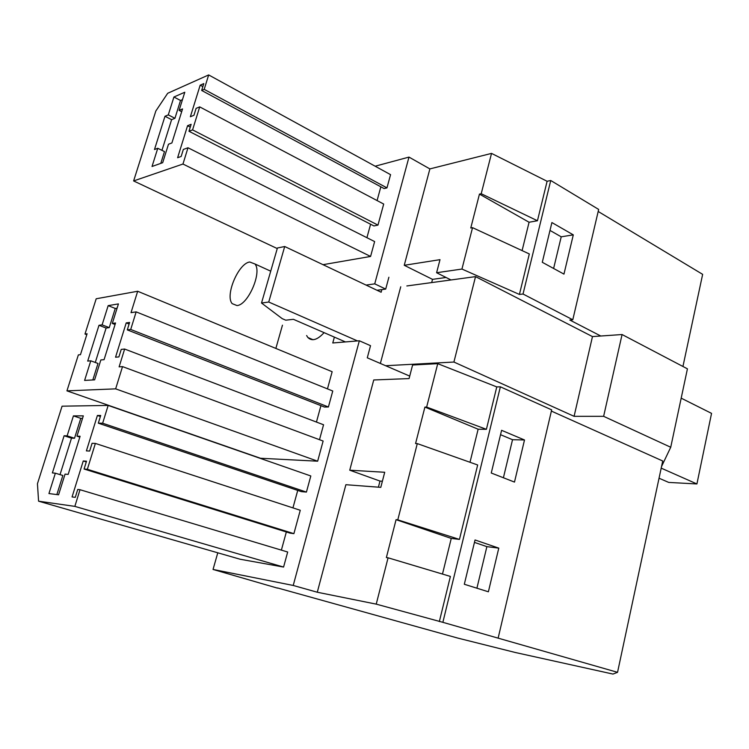<?xml version="1.0" encoding="UTF-8"?>
<svg xmlns="http://www.w3.org/2000/svg" width="749" height="749" viewBox="0 0 749 749"><rect width="100%" height="100%" fill="white"/><g stroke="black" fill="none" stroke-linecap="round" stroke-linejoin="round"><path stroke-width="1.12" d="M439.335 621.595L450.392 576.43L388.076 557.808L376.232 604.134L442.865 622.325L617.541 672.321L662.725 461L551.376 411.079M376.232 604.134L317.286 592.234L345.879 484.706L380.792 487.356L384.714 472.273L349.746 470.194L379.986 481.064L378.395 487.178M617.541 672.321L612.982 674.072L515.172 652.463L457.92 638.12L277.523 587.937M388.076 557.808L386.372 557.556L396.071 519.675L451.254 538.409L442.481 574.062M396.071 519.675L397.785 519.862L417.296 443.605L415.564 443.558L424.908 407.091L426.64 407.072L437.744 363.668L412.605 365.006L409.076 378.582L373.742 379.968L349.746 470.194M397.785 519.862L459.455 539.411L451.254 538.409M80.012 489.715L74.844 506.38L38.574 501.184L37.45 483.723L62.073 406.183L108.165 405.424L102.65 423.222L98.316 423.176L100.712 415.48L97.407 415.48L86.397 450.889L89.655 451.067L92.071 443.296L95.376 443.427L87.352 469.295L84.075 469.024L86.51 461.206L83.251 460.972L72.063 496.933L75.284 497.345L77.737 489.453L80.012 489.715L287.682 552.013L283.581 567.059L74.844 506.38M64.114 435.759L52.383 472.919L55.36 473.199L48.938 493.563L58.581 494.799L65.069 474.108L68.168 474.398L80.096 436.264L76.96 436.161L83.326 415.873L73.421 415.882L67.129 435.852L64.114 435.759L71.492 438.156L74.525 438.259L80.77 418.354L82.54 418.363M60.032 474.623L71.492 438.156M55.36 473.199L62.85 475.484L56.858 494.574M67.129 435.852L74.525 438.259M73.421 415.882L80.77 418.354M76.96 436.161L79.834 437.107M476.907 588.208L486.878 546.639L474.454 542.388M86.285 461.927L83.251 460.972M286.343 531.977L281.381 550.122M283.581 567.059L240.148 559.241L38.574 501.184M102.65 423.222L306.425 492.084L310.816 475.971L108.165 405.424M306.425 492.084L301.351 491.634L98.316 423.176M100.394 416.5L97.407 415.48M297.728 490.417L292.943 507.888M84.075 469.024L290.022 533.119L293.898 533.653L300.265 510.275L95.376 443.427M293.898 533.653L87.352 469.295M277.467 588.134L213.044 569.446L217.781 552.799M498.778 548.128L488.385 591.794L464.314 584.257L475.044 539.973L498.778 548.128L486.878 546.639M317.286 592.234L293.224 585.456L213.044 569.446M366.074 285.088L374.734 283.852L408.982 157.093L375.165 166.203M275.857 348.425L282.457 325.188M293.224 585.456L359.342 340.776L332.762 342.976L334.372 337.116M86.79 334.709L84.993 334.026L96.2 298.767L137.676 291.258L332.153 371.719L327.463 388.881M137.676 291.258L131.019 312.661L136.159 311.874L332.762 391.015L328.408 406.988L130.71 329.466L127.293 329.897L129.605 322.435L126.216 322.903L115.543 357.207L118.894 356.917L121.235 349.39L124.634 349.043L119.11 366.86L122.527 366.607L115.646 388.853L66.942 390.856L78.364 354.904L80.452 354.698L87.09 333.754L84.993 334.026M127.293 329.897L324.457 407.035L328.408 406.988M320.928 405.658L316.443 422.062M319.495 439.691L323.559 424.767L124.634 349.043M122.527 366.607L323.128 441.039L317.651 461.197L260.483 458.257L66.942 390.856M201.659 90.451L384.125 188.57L386.961 187.877L390.566 174.657L208.671 74.928L204.196 89.356L201.659 90.451L203.794 83.588L200.18 85.18L190.368 116.732L193.944 115.29L196.098 108.362L199.711 106.882L192.577 129.886L188.982 131.272L191.145 124.306L187.568 125.71L177.616 157.721L181.155 156.466L183.336 149.444L187.999 147.759L182.962 164.031L133.622 180.94L155.829 111.011L167.682 93.288L208.671 74.928M377.084 200.563L380.848 186.801M188.982 131.272L373.92 225.936L377.964 225.112L383.694 204.056L199.711 106.882M366.916 237.695L370.596 224.241M323.025 264.678L370.577 256.448L374.631 241.571L187.999 147.759M324.074 332.65C317.436 339.924 312.033 341.553 307.867 337.518L306.622 335.543M600.782 336.011L569.811 320.029L572.788 319.767L523.027 294.02L519.413 294.432L461.946 269.05L436.601 272.73L440 259.66L404.245 265.296L432.519 279.358L431.677 282.579M404.245 265.296L429.879 168.909L408.982 157.093M374.734 283.852L385.707 289.086L388.881 277.242M409.722 376.101L367.282 357.816L370.53 345.692L359.342 340.776M382.383 481.233L379.986 481.064M459.455 539.411L477.665 464.989L417.296 443.605M442.865 622.325L500.369 386.821L496.774 386.915L437.744 363.668M424.908 407.091L478.134 429.214L486.401 429.317L496.774 386.915M478.134 429.214L469.998 462.273M498.141 638.082L551.667 409.862L500.369 386.821M514.488 482.084L524.506 439.972L501.596 430.319L491.26 473.012L514.488 482.084M486.401 429.317L426.64 407.072M136.159 311.874L130.71 329.466M98.99 325.291L87.699 361.084L90.779 360.812L84.6 380.417L94.617 379.846L100.853 359.941L104.074 359.67L115.552 322.978L112.303 323.437L118.426 303.907L108.174 305.629L102.117 324.86L98.99 325.291L106.105 328.053L109.242 327.631L115.262 308.457L117.087 308.167M95.282 362.469L106.105 328.053M90.779 360.812L97.997 363.471L92.829 379.949M102.117 324.86L109.242 327.631M108.174 305.629L115.262 308.457M112.303 323.437L115.074 324.523M503.403 477.759L512.531 439.71L500.538 434.692M317.651 461.197L115.646 388.853M129.109 324.045L126.216 322.903M524.506 439.972L512.531 439.71M446.048 277.476L432.519 279.358M461.946 269.05L472.535 227.659L470.775 227.986L479.454 194.103L481.214 193.729L491.531 153.395L429.879 168.909M519.413 294.432L529.318 253.948L472.535 227.659M523.027 294.02L550.74 180.5L547.107 181.277L491.531 153.395M479.454 194.103L529.075 222.247L537.445 220.749L547.107 181.277M529.075 222.247L522.1 250.606M572.788 319.767L598.666 209.43L550.74 180.5M573.294 234.868L563.96 274.115L542.285 262.29L551.901 222.556L573.294 234.868L561.216 236.815L550 230.43M682.938 366.486L702.646 274.349L598.189 211.471M537.445 220.749L481.214 193.729M182.466 99.645L180.528 100.478L174.938 118.295L171.605 119.662L161.953 150.352M181.679 111.704L179.105 110.365L182.55 108.923L171.895 142.956L168.478 144.239L162.692 162.702L152.028 166.484L157.767 148.283L164.48 151.598L160.792 163.385M157.767 148.283L154.481 149.519L164.986 116.264L171.605 119.662M179.105 110.365L184.788 92.239L173.927 97.005L168.291 114.878L174.938 118.295M168.291 114.878L164.986 116.264M173.927 97.005L180.528 100.478M553.614 268.47L561.216 236.815M377.964 225.112L192.577 129.886M190.274 127.096L187.568 125.71M370.577 256.448L182.962 164.031M277.252 248.565L133.622 180.94M386.961 187.877L204.196 89.356M202.848 86.612L200.18 85.18M436.601 272.73L450.992 279.957M377.009 290.266L385.707 289.086M345.439 341.928L293.402 319.308L285.762 320.188L282.233 318.662L261.513 303.027L277.42 247.994L284.704 246.515L381.147 292.232L381.85 289.61M406.838 285.959L475.531 276.624L592.468 336.591L622.073 334.531L687.432 368.836L670.73 447.256L661.554 466.496M659.045 478.218L668.726 482.422L696.916 483.948L711.55 413.373L681.187 398.159M661.198 468.134L696.916 483.948M385.632 365.718L453.913 362.039L574.09 416.322L603.628 416.322L670.73 447.256M357.498 340.926L268.741 302.025L261.513 303.027M380.37 363.452L400.734 286.783M268.741 302.025L284.704 246.515M453.913 362.039L475.531 276.624M574.09 416.322L592.468 336.591M603.628 416.322L622.073 334.531M236.974 305.555L232.19 303.645C224.812 295.593 238.425 263.283 249.735 262L254.96 263.985C262.309 272.168 248.05 305.105 236.974 305.555M313.035 339.728L307.867 337.518M254.96 263.985L270.717 271.175"/></g></svg>
